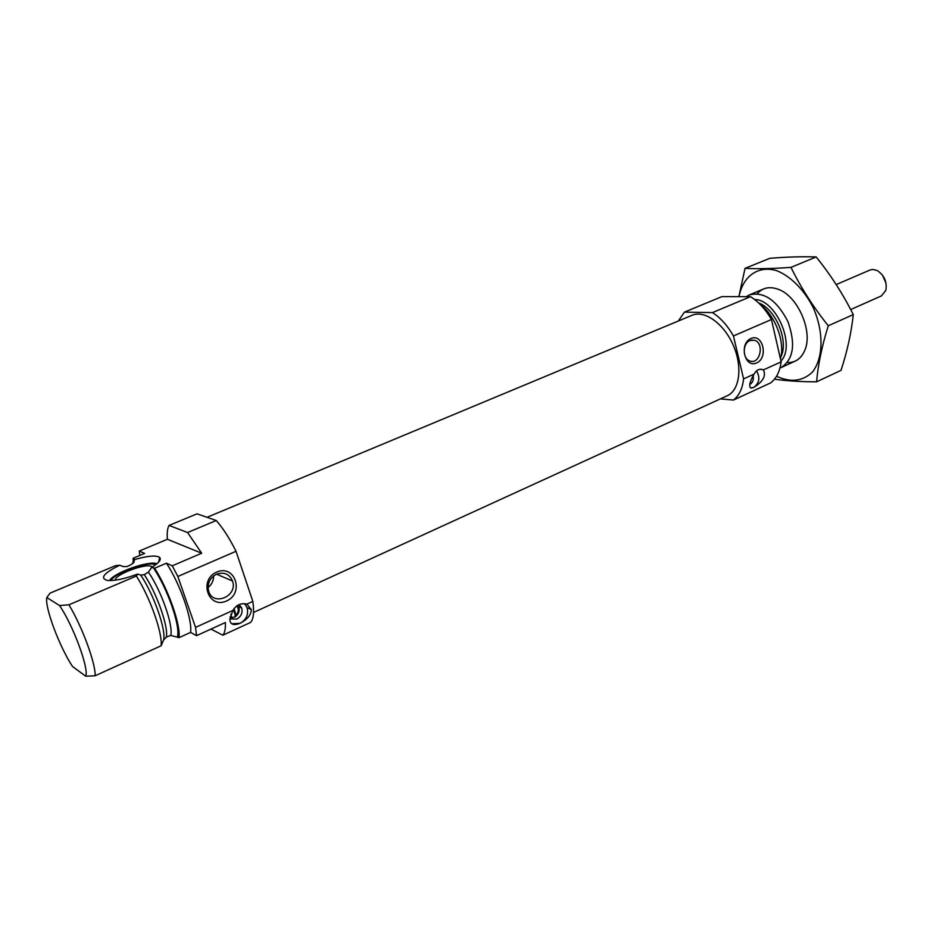 <?xml version="1.0" encoding="UTF-8"?>
<svg xmlns="http://www.w3.org/2000/svg" width="933" height="933" viewBox="0 0 933 933"><rect width="100%" height="100%" fill="white"/><g stroke="black" fill="none" stroke-linecap="round" stroke-linejoin="round"><path stroke-width="1.4" d="M749.957 340.545C742.306 343.367 742.4 359.112 750.05 361.048C760.185 364.826 764.722 342.726 754.342 340.23L749.957 340.545M139.274 551.053L144.603 553.432L133.116 558.261L134.865 559.497L131.845 564.243L127.331 566.471L123.389 566.634L119.622 565.235L115.412 565.701L50.044 593.155L46.813 597.54C44.597 607.173 59.49 646.896 72.541 666.524L85.778 676.227C89.02 668.355 73.136 625.332 59.549 605.552L68.937 604.794L136.358 576.023L137.676 574.052L140.731 575.09L144.242 574.658L148.429 572.139L151.729 567.346L154.598 568.244L166.436 563.194L172.29 565.818L201.68 553.222L167.404 539.274L139.274 551.053L139.857 555.438M166.436 563.194C180.232 584.116 192.571 619.757 190.577 632.399L178.996 637.671L170.751 635.396L166.331 637.099L163.683 639.863L161.129 645.776C162.68 633.215 150.003 597.295 136.358 576.023M151.729 567.346C158.972 562.867 161.607 559.555 159.636 557.409C156.021 555.112 147.776 555.811 134.865 559.497M161.129 645.776L95.154 675.76L85.778 676.227M195.545 627.384L232.842 610.474L229.868 619.092C229.915 624.41 233.332 625.821 240.131 623.302C247.513 619.337 251.245 614.754 251.304 609.576L246.872 604.117L252.843 601.4C254.301 612.048 253.554 619.045 250.615 622.416L222.824 635.221C224.76 632.959 225.611 628.725 225.378 622.509L196.595 635.653L195.545 627.384L177.841 576.477L172.29 565.818M190.577 632.399L196.595 635.653M252.843 601.4L236.026 551.298C229.553 538.353 222.952 528.09 216.246 520.521L187.58 532.533L169.036 525.431C167.427 528.311 166.89 532.93 167.404 539.274M216.246 520.521L197.038 513.838L169.036 525.431M210.975 629.087L222.824 635.221M236.026 551.298L177.841 576.477M201.68 553.222L187.58 532.533M133.116 558.261L133.267 563.17M178.996 637.671C180.815 625.052 168.337 589.306 154.598 568.244M95.154 675.76C95.667 663.398 82.232 626.836 68.937 604.794M46.813 597.54L59.549 605.552M231.792 617.774L235.314 616.818L236.189 615.465L234.055 608.596M232.107 617.739L230.066 616.806M237.915 605.202L238.79 606.951C239.816 610.882 238.661 614.171 235.314 616.818M236.854 605.89C238.965 608.864 238.755 611.885 236.212 614.952M234.731 616.538L235.279 615.034L236.189 615.465L235.268 615.022L233.402 609.517M720.393 398.881L733.396 400.059C739.076 395.779 742.47 388.723 743.589 378.891L754.086 374.133C749.98 381.165 748.791 385.726 750.529 387.825L753.666 387.498C763.042 381.667 766.296 375.801 763.416 369.9L781.143 361.864L771.439 319.518C765.561 309.313 758.564 301.709 750.459 296.671L721.955 296.601L684.437 312.135L678.326 321.01M733.396 400.059L770.471 382.985C776.314 378.658 779.871 371.614 781.143 361.864M779.965 368.022L781.119 367.555C793.621 359.31 795.861 343.904 787.825 321.372C776.746 300.158 763.929 291.329 749.374 294.91L746.237 296.671M780.455 358.855C785.341 342.306 775.311 315.377 760.092 304.368M743.589 378.891L733.443 335.962C727.518 325.57 720.521 317.78 712.474 312.59L684.437 312.135M712.474 312.59L750.459 296.671M750.937 338.481C738.796 343.659 744.674 368.523 756.651 362.96C768.617 357.736 762.937 333.139 750.937 338.481M754.086 374.133C756.208 370.191 759.019 368.652 762.518 369.515L763.416 369.9M733.443 335.962L771.439 319.518M253.554 612.456L727.227 395.755C739.694 390.332 742.796 366.821 733.256 345.21C723.88 323.518 704.52 309.814 692.076 315.284L207.033 517.314M756.5 370.891C760.36 377.538 759.415 383.078 753.666 387.498L751.158 388.07M753.129 375.556C753.887 379.614 752.791 382.612 749.84 384.536M216.724 572.081C198.274 579.999 208.409 609.401 226.567 600.992C244.703 593.05 234.953 564.01 216.724 572.081M232.842 610.474C236.364 604.887 241.041 602.765 246.872 604.117M244.574 603.651L247.082 607.64C248.703 614.439 246.394 619.664 240.131 623.302L231.792 623.734M239.21 604.561L241.694 608.036C242.813 612.841 241.169 616.526 236.749 619.08L229.856 618.917M230.813 614.217L231.757 616.993M119.622 565.235C103.726 573.165 99.656 578.227 107.4 580.443C114.701 580.979 124.789 578.857 137.676 574.052M109.569 580.571C113.721 572.71 148.942 560.266 156.872 563.777M111.074 580.548C113.523 573.923 143.974 562.296 153.723 564.162L155.706 564.698M115.237 580.174C114.339 574.891 144.813 563.229 151.251 566.319L152.289 567.007M208.059 587.557C211.803 584.524 213.645 580.664 213.599 575.953M216.584 574.168C209.937 577.784 207.231 583.253 208.479 590.566C212.316 607.021 238.265 596.514 232.515 581.002C229.413 574.017 224.095 571.731 216.584 574.168L232.515 581.002M745.047 268.354L769.795 258.313C786.787 256.937 802.24 256.482 816.177 256.948C830.743 275.002 843.105 294.222 853.275 314.608C851.351 332.684 847.269 351.263 841.018 370.354L816.597 381.819C818.043 364.756 821.926 346.073 828.271 325.78C813.354 307.155 800.922 287.679 790.986 267.374C772.932 268.669 757.619 268.996 745.047 268.354L738.854 296.647M816.177 256.948L790.986 267.374M774.495 379.171C786.041 380.886 800.082 381.772 816.597 381.819M853.275 314.608L828.271 325.78M787.324 362.587C795.406 362.774 801.249 358.657 804.829 350.225C813.249 331.425 797.727 295.878 778.204 289.277C769.585 286.186 762.599 287.667 757.246 293.72M776.559 376.232C790.519 382.67 802.392 381.364 812.177 372.337C823.477 358.587 824.061 331.716 813.028 307.26C803.908 289.487 790.484 276.098 776.536 270.605C758.016 265.182 742.971 276.25 738.994 296.647M886.082 283.387L882.455 275.083M850.674 309.558L881.405 295.913L885.849 290.35C887.201 281.894 884.309 275.282 877.183 270.512L872.787 269.427L870.081 269.999L836.201 284.565M844.015 297.405L840.936 292.157M134.177 558.762L134.072 562.133M177.806 637.006C180.454 625.553 167.392 588.14 153.444 567.719M170.751 635.396C173.445 625.425 161.211 590.531 148.429 572.139M166.331 637.099C168.64 626.894 156.732 593.038 144.242 574.658M163.683 639.863C166.074 629.367 153.677 594.158 140.731 575.09M780.956 361.036C796.059 345.793 776.174 299.423 754.552 299.481M780.956 356.663C788.956 340.965 775.673 309.01 758.599 302.922M751.322 340.113L754.342 340.23M153.28 567.637C167.299 587.942 180.722 626.311 177.387 636.819M763.66 288.938L749.374 294.91M795.208 361.129L781.119 367.555M762.518 369.515L759.625 369.328M251.304 609.576L247.082 607.64M241.694 608.036L238.673 606.637M158.668 562.074L159.636 557.409M151.251 566.319L151.671 567.544"/></g></svg>
